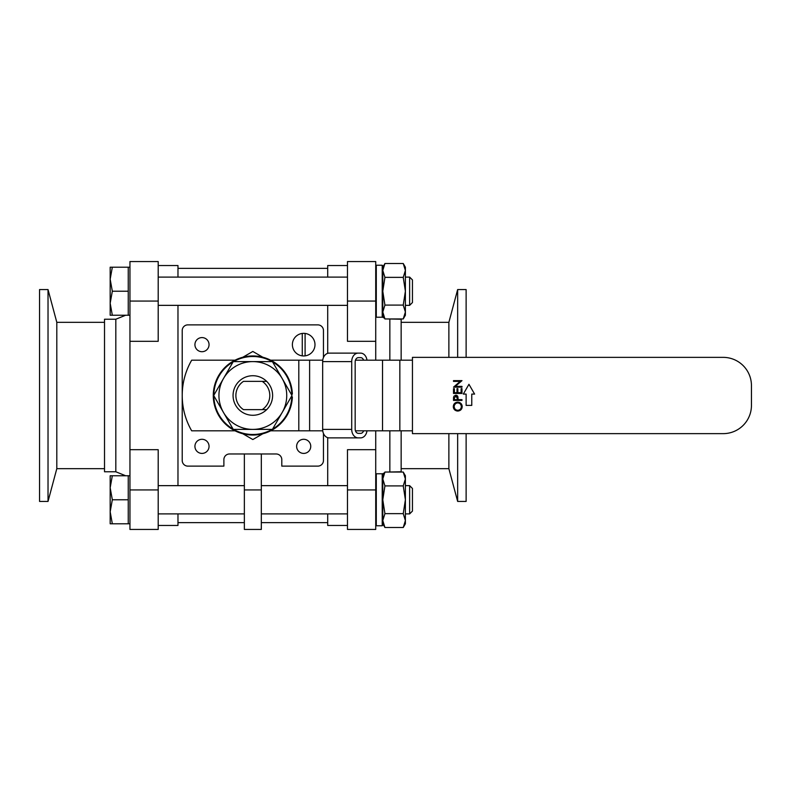 <?xml version="1.0" encoding="UTF-8"?>
<svg xmlns="http://www.w3.org/2000/svg" width="791" height="791" viewBox="0 0 791 791"><rect width="100%" height="100%" fill="white"/><g stroke="black" fill="none" stroke-linecap="round" stroke-linejoin="round"><path stroke-width="1.19" d="M261.317 453.975L261.317 529.436L244.36 529.436L244.36 453.975M112.322 475.757L110.176 475.757L110.176 511.777L112.322 499.774L110.176 487.77L112.322 475.757L128.251 475.757L128.251 523.79L129.951 523.79L112.322 523.79L110.176 511.777L110.176 523.79L112.322 523.79M409.629 513.903L409.629 485.644L412.447 488.472L412.447 511.075L409.629 513.903L405.387 513.903M347.476 513.903L261.317 513.903M244.36 513.903L158.2 513.903M112.322 499.774L128.251 499.774M110.176 511.777L110.176 523.79M403.242 277.364L405.387 291.226L405.387 267.21L403.242 263.502L384.93 263.502L382.785 270.433L382.785 267.21L384.93 263.502L403.242 263.502L405.387 270.433L403.242 277.364L384.93 277.364L382.785 270.433M177.975 268.376L327.701 268.376M347.476 525.451L327.701 525.451L327.701 513.903M327.701 485.644L327.701 437.66M327.701 353.34L327.701 305.356M327.701 277.097L327.701 265.549L347.476 265.549M158.2 265.549L177.975 265.549L177.975 277.097M177.975 305.356L177.975 485.644M177.975 513.903L177.975 525.451L158.2 525.451M375.725 449.693L375.725 529.436L347.476 529.436L347.476 449.693L375.725 449.693L375.725 430.808M375.725 360.192L375.725 341.307L347.476 341.307L347.476 261.564L375.725 261.564L375.725 341.307M129.951 341.307L129.951 301.064L158.2 301.064L158.2 341.307L129.951 341.307L129.951 449.693L158.2 449.693L158.2 489.936L129.951 489.936L129.951 449.693M158.2 489.936L158.2 529.436L129.951 529.436L129.951 489.936M129.951 301.064L129.951 261.564L158.2 261.564L158.2 301.064M401.146 360.192L401.146 319.228L387.096 318.951M384.475 318.16L382.488 317.151M201.992 351.708A7.06 7.06 0 0 1 195.871 341.119A7.06 7.06 0 0 1 208.102 341.119A7.06 7.06 0 0 1 201.992 351.708M303.685 453.411A7.06 7.06 0 0 1 297.574 442.822A7.06 7.06 0 0 1 309.805 442.822A7.06 7.06 0 0 1 303.685 453.411M323.46 433.488L323.46 460.471A5.646 5.646 0 0 1 317.814 466.126L281.794 466.126L281.794 459.63A5.646 5.646 0 0 0 276.148 453.975L229.528 453.975A5.646 5.646 0 0 0 223.883 459.63L223.883 466.126L187.863 466.126A5.646 5.646 0 0 1 182.217 460.471L182.217 330.529A5.646 5.646 0 0 1 187.863 324.874L317.814 324.874A5.646 5.646 0 0 1 323.46 330.529L323.46 357.512M201.992 453.411A7.06 7.06 0 0 1 195.871 442.822A7.06 7.06 0 0 1 208.102 442.822A7.06 7.06 0 0 1 201.992 453.411M115.822 471.772L115.822 319.228L104.521 319.228L104.521 471.772L115.822 471.772L125.66 475.757M401.146 430.808L401.146 471.772L387.096 472.049L403.242 472.049L384.93 472.049L382.785 478.98L382.785 475.757L384.475 472.84L382.488 473.849M302.271 355.861A11.301 11.301 0 0 0 314.986 344.649A11.301 11.301 0 0 0 302.271 333.436A11.301 11.301 0 0 0 302.271 355.861L302.271 333.436M401.146 468.668L448.873 468.668L448.873 433.636M448.873 357.364L448.873 322.332L457.653 289.565L457.653 357.364M305.099 333.436L305.099 355.861M104.521 322.332L56.804 322.332L56.804 468.668L48.024 501.435L48.024 289.565L39.55 289.565L39.55 501.435L48.024 501.435M466.126 433.636L466.126 501.435L457.653 501.435L457.653 433.636M242.837 433.765L252.833 439.539L262.83 433.765M262.83 357.235L252.833 351.461L242.837 357.235M466.126 357.364L466.126 289.565L457.653 289.565M235.026 430.808L191.679 430.808A70.626 70.626 0 0 1 191.679 360.192L235.026 360.192M412.447 430.808L355.446 430.808M322.748 430.808L270.651 430.808M322.748 360.192L270.651 360.192M412.447 360.192L355.446 360.192M363.613 430.808A4.242 3.243 -90 0 1 360.637 433.359L358.422 433.359A4.242 3.243 -90 0 1 355.169 429.118L355.169 361.882A4.242 3.243 -90 0 1 358.422 357.641L360.637 357.641A4.242 3.243 -90 0 1 363.613 360.192M412.447 357.364L412.447 433.636L723.201 433.636A28.249 28.249 0 0 0 751.45 405.387L751.45 385.613A28.249 28.249 0 0 0 723.201 357.364L412.447 357.364M272.569 429.118A38.986 38.986 0 0 0 291.8 396.914L291.167 396.914M292.363 394.086L291.8 394.086L292.363 394.086A39.55 39.55 0 0 0 232.653 361.487A39.55 39.55 0 0 0 232.653 429.513A39.55 39.55 0 0 0 292.363 396.914A39.55 39.55 0 0 1 232.653 429.513A39.55 39.55 0 0 1 232.653 361.487A39.55 39.55 0 0 1 292.363 394.086M360.637 433.359L358.422 433.359M366.984 360.192A8.474 6.496 90 0 0 360.587 353.122L358.204 353.122A8.474 6.496 90 0 0 351.708 361.596L351.708 429.404A8.474 6.496 90 0 0 358.204 437.878L360.587 437.878A8.474 6.496 90 0 0 366.984 430.808M358.422 357.641L360.637 357.641M358.204 353.122L329.145 353.122A8.474 6.496 90 0 0 322.659 361.596L322.659 429.404A8.474 6.496 90 0 0 329.145 437.878L358.204 437.878M291.167 394.086L291.8 394.086A38.986 38.986 0 0 0 272.569 361.882M462.132 405.714L461.895 408.294L460.935 409.738L456.783 410.954M454.845 410.005L453.945 408.957M453.777 408.66L453.49 407.978M453.372 407.484L453.292 406.653C453.51 403.894 454.993 402.392 457.752 402.144L460.906 403.44M457.692 396.242L458.078 399.04L457.94 396.884L456.17 395.223M453.579 397.131L453.52 398.061M455.784 395.193L453.866 396.251M456.773 395.391L457.485 395.935M453.292 406.653C453.52 403.894 455.003 402.392 457.752 402.144C460.471 402.392 461.964 403.875 462.201 406.584C461.984 409.303 460.51 410.796 457.791 411.053C455.052 410.816 453.559 409.352 453.292 406.653M453.51 398.743L453.51 400.404L461.984 400.404L461.984 399.653L458.078 399.653L458.078 399.04M461.123 392.692L461.123 388.678L461.984 388.678L461.984 393.453L453.51 393.453L453.51 388.678L454.38 388.678L454.38 392.692L456.99 392.692L456.99 388.678L457.86 388.678L457.86 392.692L461.123 392.692M461.984 380.629L455.329 386.394L461.984 386.394L461.984 387.155L453.51 387.155L460.184 381.391L453.51 381.391L453.51 380.629L461.984 380.629M466.126 405.387L471.772 405.387L471.772 394.086L474.6 394.086L468.954 384.297L463.299 394.086L466.126 394.086L466.126 405.387M457.781 410.292C455.567 410.074 454.36 408.848 454.163 406.623C454.341 404.379 455.537 403.133 457.742 402.906C459.976 403.133 461.173 404.369 461.341 406.623C461.163 408.838 459.986 410.064 457.781 410.292L458.493 410.232M454.38 399.653L454.38 398.1L455.794 395.955L457.228 398.16L457.208 399.653L454.38 399.653M282.199 412.447L291.978 395.5L272.411 361.596L233.266 361.596L213.689 395.5L233.266 429.404L272.411 429.404L282.199 412.447A33.904 33.904 0 0 1 223.477 412.447A33.904 33.904 0 0 1 252.833 361.596A33.904 33.904 0 0 1 282.199 412.447M454.548 404.962L455.428 403.766M456.842 410.183L456.002 409.837M454.884 408.828L454.222 407.286M461.084 408.008L460.797 408.581M459.304 403.252L459.957 403.657M459.996 403.687L460.51 404.211M460.639 404.389L461.272 405.902M457.139 397.112L457.218 397.853M266.676 381.371A19.775 19.775 0 0 0 239.001 381.371A19.775 19.775 0 0 0 239.001 409.629A19.775 19.775 0 0 0 266.676 409.629L262.207 409.629L266.676 409.629A19.775 19.775 0 0 0 266.676 381.371L243.47 381.371A16.947 16.947 0 0 0 243.47 409.629L262.207 409.629A16.947 16.947 0 0 0 262.207 381.371L266.676 381.371M405.387 312.02L405.387 315.243L403.242 318.951L405.387 312.02L405.387 291.226L403.242 305.089L405.387 312.02L403.242 318.951L384.93 318.951L382.785 315.243L382.785 312.02L384.93 305.089L382.785 291.226L384.93 277.364M384.93 318.951L382.785 312.02M403.242 305.089L384.93 305.089M409.629 305.356L409.629 277.097L412.447 279.925L412.447 302.528L409.629 305.356L405.387 305.356M347.476 305.356L158.2 305.356M129.951 315.243L112.322 315.243L110.176 303.23L112.322 291.226L128.251 291.226L128.251 315.243M112.322 291.226L110.176 279.223L112.322 267.21L128.251 267.21L128.251 291.226M112.322 267.21L110.176 267.21L110.176 315.243L112.322 315.243M382.785 525.184L382.785 474.353L382.785 499.774L384.93 485.911L382.785 478.98L382.785 474.363L382.221 473.779L382.221 525.758L382.785 525.184L382.221 525.768L376.289 525.758L375.725 525.194L376.289 525.758L382.221 525.768M384.93 527.498L382.785 523.79L382.785 499.774L384.93 513.636L382.785 520.567L384.93 527.498L403.242 527.498L405.387 520.567L403.242 527.498L405.387 523.79L405.387 499.774L403.242 513.636L384.93 513.636M403.242 485.911L405.387 499.774L405.387 475.757L403.242 472.049L405.387 478.98L403.242 485.911L384.93 485.911M403.242 513.636L405.387 520.567M376.289 265.242L375.725 265.816L376.289 265.232L382.221 265.242L382.785 265.806L382.221 265.242L376.289 265.232L376.289 317.221L375.725 316.647M382.785 265.816L382.785 316.647L382.221 317.221L382.221 265.242M261.317 489.936L244.36 489.936M375.725 301.064L347.476 301.064M347.476 489.936L375.725 489.936M389.854 319.228L389.854 360.192M389.854 430.808L389.854 471.772M298.8 360.192L298.8 430.808M309.617 360.192L309.617 430.808M382.528 360.192L382.528 430.808M399.841 430.808L399.841 360.192M351.708 429.404L322.659 429.404M351.708 361.596L322.659 361.596M272.084 429.404A38.986 38.986 0 0 1 233.582 429.404M233.108 429.118A38.986 38.986 0 0 1 213.857 395.777M213.857 395.223A38.986 38.986 0 0 1 233.108 361.882M233.582 361.596A38.986 38.986 0 0 1 272.084 361.596M382.221 473.779L376.289 473.779L376.289 525.758M412.447 488.472L409.629 485.644L405.387 485.644M347.476 485.644L261.317 485.644M244.36 485.644L158.2 485.644M129.951 475.757L128.251 475.757M177.975 522.624L244.36 522.624M261.317 522.624L327.701 522.624M375.725 261.564L347.476 261.564M115.822 319.228L125.66 315.243M129.951 261.564L158.2 261.564M448.873 322.332L401.146 322.332M56.804 468.668L104.521 468.668M448.873 468.668L457.653 501.435M56.804 322.332L48.024 289.565M382.785 267.21L384.93 263.502M405.387 267.21L403.242 263.502M405.387 315.243L403.242 318.951M409.629 277.097L405.387 277.097M347.476 277.097L158.2 277.097M129.951 267.21L128.251 267.21M376.289 473.779L375.725 474.353M382.785 475.757L384.93 472.049M405.387 475.757L403.242 472.049M376.289 317.221L382.221 317.221"/></g></svg>
